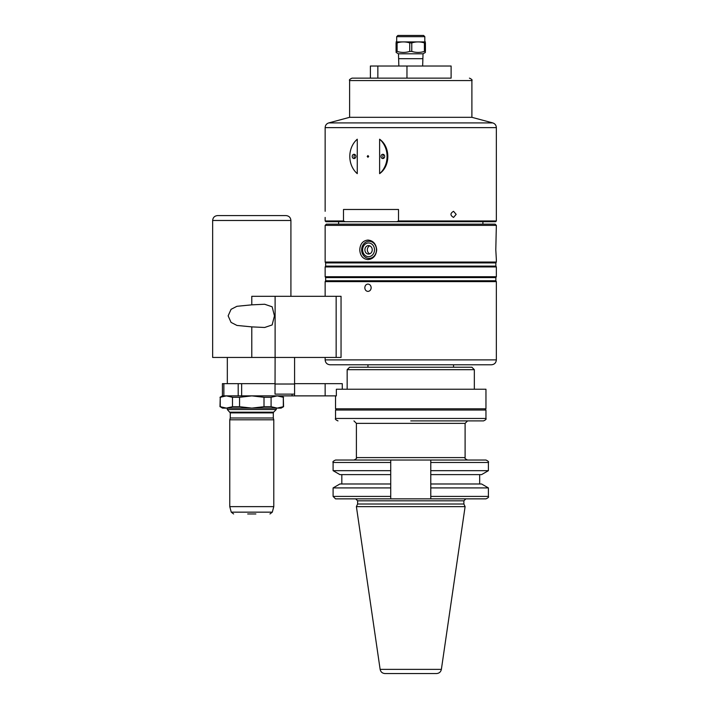 <?xml version="1.0" encoding="UTF-8"?>
<svg xmlns="http://www.w3.org/2000/svg" width="709" height="709" viewBox="0 0 709 709"><rect width="100%" height="100%" fill="white"/><g stroke="black" fill="none" stroke-linecap="round" stroke-linejoin="round"><path stroke-width="1.06" d="M275.11 357.442L275.012 394.124L294.581 394.124L294.581 357.442L275.11 357.442L275.11 296.3L251.784 296.3L251.784 304.843L236.939 306.297L231.063 309.319L228.138 315.859L231.063 322.409L236.939 325.431L251.784 326.884L236.939 325.431L231.063 322.409L228.138 315.859L231.063 309.319L236.939 306.297L251.784 304.843L264.652 304.25L272.141 306.784L274.454 315.859L272.141 324.944L264.652 327.478L251.784 326.884L251.784 357.442L212.647 357.442L212.647 220.481C212.939 217.512 214.57 215.882 217.539 215.589L286.019 215.589C288.988 215.882 290.619 217.512 290.912 220.481L212.647 220.481M275.012 383.649L222.431 383.649L222.431 395.879L336.358 395.879L336.358 389.232L485.957 389.232L485.957 408.801L335.543 408.801L335.543 395.879M220.251 406.7L222.431 408.109L226.366 408.109L220.251 406.7L220.251 397.288L226.366 395.879L232.481 397.288L232.481 406.7L226.366 408.109L251.784 408.109L239.553 406.7L239.553 397.288L251.784 395.879L264.005 397.288L264.005 406.7L251.784 408.109L277.192 408.109L271.086 406.7L271.086 397.288L277.192 395.879L283.308 397.288L283.308 406.7L277.192 408.109L281.127 408.109L283.573 406.7L283.308 397.288M264.005 406.7L271.086 406.7M232.481 406.7L239.553 406.7M264.005 397.288L271.086 397.288M232.481 397.288L239.553 397.288M219.985 406.7L220.251 397.288M227.323 383.649L227.323 357.442M249.338 215.589L254.23 215.589M247.68 513.963L255.878 513.963M233.607 513.963L231.249 512.155L229.769 506.634L273.789 506.634L273.789 419.808L229.769 419.808L229.769 506.634M229.769 419.808L230.257 417.982L273.302 417.982L273.789 419.808M230.257 417.982L230.257 412.877L273.302 412.877L273.302 417.982M229.973 412.186L273.585 412.186L276.235 409.536L227.323 409.536L230.257 412.877M227.323 409.536L227.323 408.109M294.581 357.442L341.047 357.442L341.047 296.3L275.11 296.3M342.27 389.232L342.27 383.649L294.581 383.649M325.147 211.309L325.147 127.629L496.353 127.629L496.353 220.969L495.618 221.704L345.256 221.704L343.493 220.969L343.493 209.474L398.52 209.474L398.52 220.969L396.765 221.704M453.547 211.309L456.171 214.366L453.547 217.424C450.109 215.385 450.109 213.347 453.547 211.309M367.209 156.423L367.953 155.572L368.698 156.423L367.953 157.283L367.209 156.423M357.265 139.203L357.265 173.652A21.518 18.638 -90 0 1 357.265 139.203M379.616 139.203C390.553 146.878 390.553 165.977 379.616 173.652L379.616 139.203A21.518 18.638 -90 0 1 379.616 173.652M275.012 357.442L251.784 357.442M336.155 357.442L336.155 296.3M325.147 395.879L325.147 383.649M219.985 397.288L222.431 395.879L222.431 383.649M496.353 259.609L495.795 249.825L496.353 225.373L325.147 225.373L325.147 262.055L496.353 262.055L496.353 259.609M361.643 249.825A8.561 7.409 -90 0 0 369.052 258.386A8.561 7.409 -90 0 0 376.461 249.825A8.561 7.409 -90 0 0 369.052 241.273A8.561 7.409 -90 0 0 361.643 249.825M362.618 249.825A6.868 5.947 -90 0 0 371.534 255.772A6.868 5.947 -90 0 0 371.534 243.887A6.868 5.947 -90 0 0 362.618 249.825M369.354 258.386A9.784 8.473 -90 0 0 370.718 259.086M370.718 240.573A9.784 8.473 -90 0 0 369.354 241.273M376.701 249.825C376.107 255.772 373.191 259.033 367.953 259.609C362.902 259.033 360.172 255.772 359.755 249.825C360.172 243.887 362.902 240.626 367.953 240.05C373.191 240.626 376.107 243.887 376.701 249.825M369.788 245.837A4.236 3.669 -90 0 0 367.342 249.825A4.236 3.669 -90 0 0 369.788 253.822M364.896 249.825A4.236 3.669 -90 0 0 368.565 254.061A4.236 3.669 -90 0 0 372.234 249.825A4.236 3.669 -90 0 0 368.565 245.598A4.236 3.669 -90 0 0 364.896 249.825M367.953 367.227L367.953 364.781L410.75 364.781L330.039 364.781C327.071 364.488 325.44 362.857 325.147 359.888L496.353 359.888L496.353 281.624L325.147 281.624L325.147 296.3M364.816 287.739C364.993 285.514 366.039 284.291 367.953 284.07C369.894 284.291 370.967 285.514 371.17 287.739C370.967 289.963 369.894 291.186 367.953 291.408C366.039 291.186 364.993 289.963 364.816 287.739M352.205 156.423A2.118 1.835 90 0 1 355.874 156.423A2.118 1.835 90 0 1 352.205 156.423M354.952 158.258A2.118 1.835 90 0 1 354.952 154.597M383.764 154.597A2.118 1.835 -90 0 0 383.764 158.258M384.677 156.423A2.118 1.835 90 0 1 381.008 156.423A2.118 1.835 90 0 1 384.677 156.423M406.966 66.026L406.966 78.141L377.853 78.141L377.853 66.026L451.11 66.026L451.11 78.141L352.054 78.141L370.399 78.141L370.399 66.026L377.853 66.026M424.407 51.42L425.427 51.42C425.427 52.75 425.427 52.75 425.427 51.42C425.427 52.75 425.427 52.75 425.427 51.42L425.427 42.903C425.427 41.574 425.427 41.574 425.427 42.903C425.427 41.574 425.427 41.574 425.427 42.903L424.407 42.903L424.407 51.42C420.198 52.75 415.979 52.75 411.769 51.42L411.769 42.903C415.979 41.574 420.198 41.574 424.407 42.903M409.731 51.42C405.521 52.75 401.312 52.75 397.102 51.42L397.102 42.903C401.312 41.574 405.521 41.574 409.731 42.903L409.731 51.42L411.769 51.42M397.102 42.903L396.074 42.903C396.074 41.574 396.074 41.574 396.074 42.903C396.074 41.574 396.074 41.574 396.074 42.903L396.074 51.42C396.074 52.75 396.074 52.75 396.074 51.42C396.074 52.75 396.074 52.75 396.074 51.42L397.102 51.42M398.857 66.026L398.467 53.795L423.034 53.795L425.427 52.413M409.731 42.903L411.769 42.903M397.66 460.035L430.78 460.035L430.78 498.861L390.721 498.861L390.721 460.035L397.66 460.035M430.78 460.035L485.957 460.035C488.217 461.098 489.033 461.914 488.404 462.481L430.78 462.481M430.78 470.67L488.404 470.67L488.404 462.481M430.78 474.613L481.579 474.613L488.404 470.67M430.78 483.981L481.579 483.981L488.404 487.916L430.78 487.916M430.78 498.861L485.957 498.861C488.209 497.842 489.024 497.027 488.404 496.415L488.404 487.916M390.721 474.613L339.921 474.613L333.097 470.67L333.097 462.481C332.45 461.905 333.265 461.089 335.543 460.035L390.721 460.035M390.721 496.415L333.097 496.415L333.097 487.916L390.721 487.916M333.097 487.916L339.921 483.981L390.721 483.981M333.097 470.67L390.721 470.67M410.75 420.907L483.511 420.907L410.75 420.907M347.162 389.232L347.162 369.673L474.339 369.673L474.339 389.232M347.162 369.673L349.608 367.227L471.893 367.227L474.339 369.673M410.75 364.781L491.461 364.781C494.43 364.488 496.061 362.857 496.353 359.888M325.147 281.624L325.644 280.773L495.866 280.773L496.353 281.624M325.644 280.773L325.644 277.582L495.866 277.582L496.353 276.732L496.353 266.947L325.147 266.947L325.147 276.732L496.353 276.732M325.147 266.947L325.644 266.105L495.866 266.105L496.353 266.947M325.644 266.105L325.644 262.906L495.866 262.906L496.353 262.055M325.147 225.373L326.37 224.15L495.13 224.15L496.353 225.373M343.493 220.969L325.147 220.969L325.883 221.704L345.256 221.704M492.728 122.905L328.781 122.905L349.608 117.322L471.893 117.322L492.728 122.905C494.997 123.658 496.203 125.236 496.353 127.629M396.074 41.92L425.427 41.92M410.75 35.45L423.592 35.45L424.815 36.673L396.685 36.673L397.909 35.45L410.75 35.45M380.13 669.367C380.706 671.955 382.319 673.346 384.969 673.55L436.531 673.55C439.181 673.346 440.794 671.955 441.379 669.367L465.104 506.634L356.397 506.634L380.13 669.367L441.379 669.367M356.397 506.634L357.62 504.01L463.881 504.01L465.104 506.634M390.721 498.861L335.543 498.861L390.721 498.861M294.581 384.021L275.012 384.021M241.654 395.879L241.654 383.649M292.073 395.879L292.073 394.124M231.249 512.155L272.309 512.155L269.952 513.963M398.52 220.969L496.353 220.969M294.519 395.879L294.519 394.124M238.189 395.879L238.189 383.649M223.867 395.879L223.867 383.649M430.78 496.415L488.404 496.415M333.097 462.481L390.721 462.481M353.951 460.035C356.219 458.989 357.035 458.174 356.397 457.597L465.104 457.597C464.43 458.094 465.246 458.909 467.55 460.035M356.397 457.597L356.397 423.353L465.104 423.353L467.55 420.907M337.989 420.907C335.738 419.87 334.923 419.054 335.543 418.461L485.957 418.461C486.489 419.116 485.674 419.932 483.511 420.907M335.543 418.461L335.543 410.024L485.957 410.024L484.734 408.801M349.608 117.322L349.608 80.587L471.893 80.587C472.54 80.028 471.724 79.213 469.447 78.141M398.626 58.687L422.883 58.687L423.034 53.795M357.62 504.01L357.62 500.82L463.881 500.82L465.84 498.861M281.127 395.879L283.573 397.288M290.912 296.3L290.912 220.481M272.309 512.155L273.789 506.634M273.585 412.186L273.302 412.877M276.235 409.536L276.235 408.109M325.147 220.969L325.147 217.424M372.119 241.273L369.052 241.273M372.119 258.386L369.052 258.386M398.467 53.795L396.074 52.413M479.674 483.981L479.674 474.613M341.827 483.981L341.827 474.613M465.104 457.597L465.104 423.353M356.397 423.353L353.951 420.907M485.957 418.461L485.957 410.024M335.543 410.024L336.766 408.801M453.547 367.227L453.547 364.781M325.147 359.888L325.147 357.442M495.866 280.773L495.866 277.582M325.644 277.582L325.147 276.732M495.866 266.105L495.866 262.906M325.644 262.906L325.147 262.055M482.9 224.15L482.9 221.704M338.601 224.15L338.601 221.704M328.781 122.905C326.503 123.658 325.298 125.236 325.147 127.629M471.893 117.322L471.893 80.587M349.608 80.587C348.996 79.966 349.812 79.151 352.054 78.141M422.644 66.026L422.883 58.687M424.815 41.565L424.815 36.673M396.685 41.565L396.685 36.673M463.881 504.01L463.881 500.82M357.62 500.82L355.661 498.861M333.097 496.415L335.543 498.861"/></g></svg>
